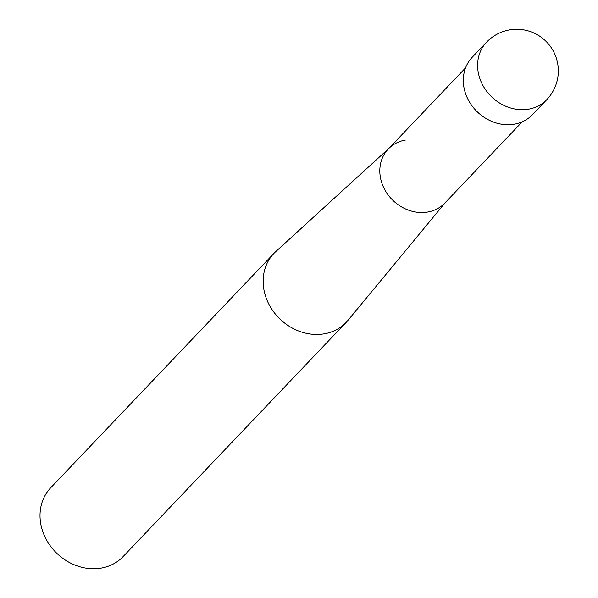 <?xml version="1.0" encoding="UTF-8"?>
<svg xmlns="http://www.w3.org/2000/svg" width="598" height="598" viewBox="0 0 598 598"><rect width="100%" height="100%" fill="white"/><g stroke="black" fill="none" stroke-linecap="round" stroke-linejoin="round"><path stroke-width="0.9" d="M346.205 322.329L123.076 556.618A49.94 43.295 -136.4 0 1 101.212 568.1A49.94 43.295 -136.4 0 1 48.079 542.565A49.94 43.295 -136.4 0 1 50.748 487.736L273.877 253.447A49.94 43.295 43.6 0 0 271.215 308.276A49.94 43.295 43.6 0 0 324.348 333.804A49.94 43.295 43.6 0 0 346.205 322.329A49.94 43.295 43.6 0 0 347.954 320.364L445.585 202.296M388.924 148.334L275.76 251.609A49.94 43.295 43.6 0 0 273.877 253.447M446.243 201.496A39.124 33.914 -136.4 0 1 427.749 212.028A39.124 33.914 -136.4 0 1 385.516 191.024A39.124 33.914 -136.4 0 1 389.687 147.639A39.124 33.914 -136.4 0 1 405.339 140.089M522.233 121.813L444.875 203.036A39.124 33.914 -136.4 0 1 427.749 212.028A39.124 33.914 -136.4 0 1 386.129 192.033A39.124 33.914 -136.4 0 1 388.214 149.081L465.573 67.851M546.834 99.604L532.526 114.622A41.613 36.074 -136.4 0 1 514.31 124.19A41.613 36.074 -136.4 0 1 470.028 102.908A41.613 36.074 -136.4 0 1 472.248 57.221L486.555 42.196A41.613 36.074 43.6 0 0 484.335 87.891A41.613 36.074 43.6 0 0 528.617 109.165A41.613 36.074 43.6 0 0 546.834 99.604A41.613 41.613 0 0 0 509.556 29.9A41.613 41.613 0 0 0 486.555 42.196"/></g></svg>
